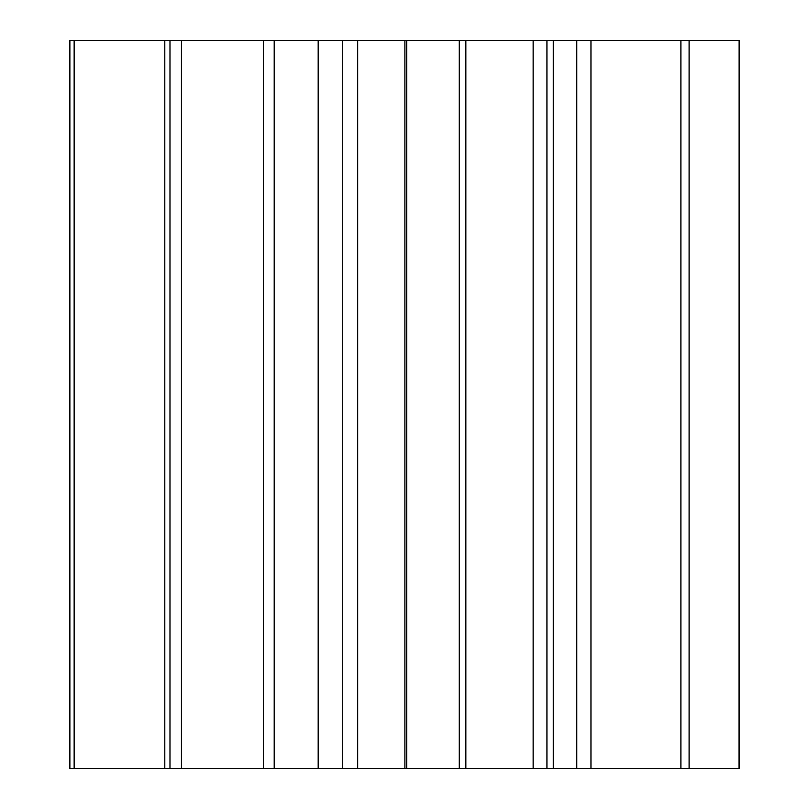 <?xml version="1.0" encoding="UTF-8"?>
<svg xmlns="http://www.w3.org/2000/svg" width="809" height="809" viewBox="0 0 809 809"><rect width="100%" height="100%" fill="white"/><g stroke="black" fill="none" stroke-linecap="round" stroke-linejoin="round"><path stroke-width="1.21" d="M739.042 768.55L739.123 40.45L739.123 768.55L404.894 768.55L404.894 40.45L319.403 40.45M404.894 768.55L357.689 768.55L357.689 40.45M357.689 768.55L342.682 768.55L342.682 40.45M546.935 768.55L546.935 40.45L404.894 40.45M533.141 768.55L533.141 40.45M465.853 768.55L465.853 40.45M342.682 768.55L319.403 768.55M318.18 768.55L69.877 768.55L69.877 40.45L318.18 40.45L318.18 768.55M739.042 40.45L546.935 40.45M680.905 768.55L680.905 40.45M689.096 768.55L689.096 40.45M590.964 768.55L590.964 40.45M69.877 768.55L69.877 40.45M74.145 768.55L74.145 40.45M164.803 768.55L164.803 40.45M169.981 768.55L169.981 40.45M181.438 768.55L181.438 40.45M263.38 768.55L263.38 40.45M459.259 768.55L459.259 40.45M406.715 768.55L406.715 40.45M576.777 768.55L576.777 40.45M274.2 768.55L274.2 40.45M553.265 768.55L553.265 40.45"/></g></svg>
